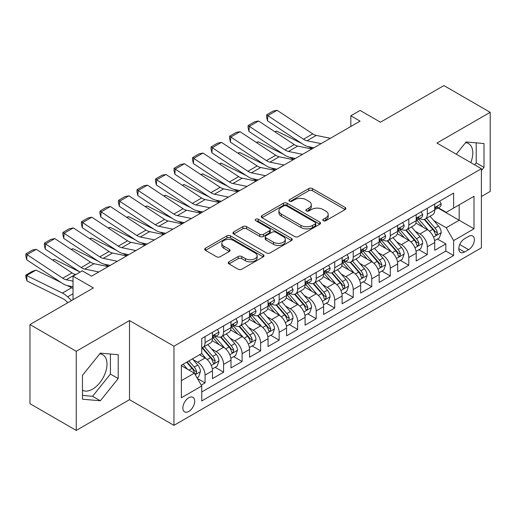 <?xml version="1.0" encoding="UTF-8"?>
<svg xmlns="http://www.w3.org/2000/svg" width="516" height="516" viewBox="0 0 516 516"><rect width="100%" height="100%" fill="white"/><g stroke="black" fill="none" stroke-linecap="round" stroke-linejoin="round"><path stroke-width="0.77" d="M323.287 220.713A1.8 1.038 0 0 0 325.835 220.713L345.146 209.56A2.574 1.483 0 0 0 345.901 208.509A2.574 1.483 0 0 0 345.146 207.464L312.425 188.572A2.574 1.483 0 0 0 308.787 188.572L289.476 199.718A1.8 1.038 0 0 0 288.947 200.453A1.8 1.038 0 0 0 289.476 201.188A1.8 1.038 0 0 0 292.017 201.188L294.52 199.75A8.23 4.747 0 0 1 306.156 199.75L308.878 201.324A8.23 4.747 0 0 1 311.29 204.678A8.23 4.747 0 0 1 308.878 208.038L306.381 209.483A1.8 1.038 0 0 0 305.853 210.218A1.8 1.038 0 0 0 306.381 210.954A1.8 1.038 0 0 0 308.923 210.954L311.425 209.509A8.23 4.747 0 0 1 323.061 209.509L325.79 211.083A8.23 4.747 0 0 1 328.195 214.443A8.23 4.747 0 0 1 325.79 217.797L323.287 219.242A1.8 1.038 0 0 0 322.758 219.977A1.8 1.038 0 0 0 323.287 220.713L323.287 219.242M82.463 390.225A20.427 11.797 120 0 0 92.558 389.148A20.427 11.797 120 0 0 105.909 371.146A20.427 11.797 120 0 0 102.774 354.776A20.427 11.797 120 0 0 99.762 353.847M188.772 411.445A8.379 4.838 120 0 0 194.248 404.06A8.379 4.838 120 0 0 192.965 397.339A8.379 4.838 120 0 0 188.772 397.759A8.379 4.838 120 0 0 183.303 405.144A8.379 4.838 120 0 0 184.586 411.858A8.379 4.838 120 0 0 188.772 411.445M465.542 142.668A20.427 11.797 -60 0 1 468.56 143.59A20.427 11.797 -60 0 1 470.786 162.585M228.981 261.831A2.574 1.483 0 0 0 228.227 262.876A2.574 1.483 0 0 0 228.981 263.928L238.16 269.229A2.574 1.483 0 0 0 241.798 269.229L263.25 256.845A2.574 1.483 0 0 0 264.005 255.794A2.574 1.483 0 0 0 263.25 254.743L230.529 235.851A2.574 1.483 0 0 0 226.892 235.851L205.439 248.235A2.574 1.483 0 0 0 204.684 249.286A2.574 1.483 0 0 0 205.439 250.337L216.526 256.742A2.574 1.483 0 0 0 220.164 256.742L229.343 251.44A2.574 1.483 0 0 0 230.097 250.389A2.574 1.483 0 0 0 229.343 249.338L223.847 246.164A6.876 3.973 0 0 1 221.835 243.359A6.876 3.973 0 0 1 226.079 239.688A6.876 3.973 0 0 1 233.574 240.546L255.117 252.988A6.876 3.973 0 0 1 257.129 255.794A6.876 3.973 0 0 1 252.885 259.464A6.876 3.973 0 0 1 245.39 258.6L241.798 256.529A2.574 1.483 0 0 0 238.16 256.529L228.981 261.831L228.981 263.928M481.402 196.519L490.2 191.436L490.2 112.307L443.895 85.579L380.466 122.202L360.091 110.437L350.828 115.784L360.091 121.131L91.538 276.176L82.283 270.829L73.02 276.176L73.02 299.699M76.258 351.293L76.258 430.421L129.51 399.681L129.51 320.552L76.258 351.293L29.96 324.564L93.396 287.941L73.02 276.176M129.51 320.552L173.957 346.217L481.402 168.713L481.402 247.841L173.957 425.345L173.957 346.217M490.2 112.307L436.955 143.048L481.402 168.713M294.7 236.586A2.574 1.483 0 0 0 298.338 236.586L319.791 224.202A2.574 1.483 0 0 0 320.539 223.151A2.574 1.483 0 0 0 319.791 222.106L287.064 203.214A2.574 1.483 0 0 0 283.432 203.214L261.98 215.598A2.574 1.483 0 0 0 261.225 216.643A2.574 1.483 0 0 0 261.98 217.694L294.7 236.586M256.426 221.1A1.8 1.038 0 0 1 258.252 221.358L258.252 219.216L291.521 238.424A2.574 1.483 0 0 1 292.275 239.476A2.574 1.483 0 0 1 291.521 240.52L270.068 252.911A2.574 1.483 0 0 1 266.43 252.911L233.709 234.019L233.709 231.916A2.574 1.483 0 0 0 232.955 232.968A2.574 1.483 0 0 0 233.709 234.019M233.709 231.916L242.888 226.614A2.574 1.483 0 0 1 246.525 226.614L259.793 234.277A2.574 1.483 0 0 0 263.431 234.277L269.52 230.762A2.574 1.483 0 0 0 270.274 229.71A2.574 1.483 0 0 0 269.52 228.665L255.704 220.687A1.8 1.038 0 0 1 255.181 219.951A1.8 1.038 0 0 1 256.291 218.99A1.8 1.038 0 0 1 258.252 219.216M76.258 430.421L29.96 403.693L29.96 324.564M201.227 385.11L205.071 382.891L197.389 378.454M193.016 359.568L197.667 362.258A10.475 6.05 60 0 1 205.071 375.087L212.482 370.81L212.482 378.615L223.596 372.197L215.166 367.334M211.534 348.88L216.185 351.564A10.475 6.05 60 0 1 223.596 364.393L231 360.116L231 367.921L242.114 361.51L233.69 356.64M230.059 338.186L234.709 340.87A10.475 6.05 60 0 1 242.114 353.699L249.525 349.422L249.525 357.227L260.638 350.815L252.208 345.952M248.577 327.492L253.227 330.175A10.475 6.05 60 0 1 260.638 343.011L268.043 338.728L268.043 346.539L279.156 340.121L270.732 335.258M267.101 316.798L271.745 319.481A10.475 6.05 60 0 1 279.156 332.317L286.567 328.041L286.567 335.845L297.674 329.427L289.25 324.564M285.619 306.104L290.269 308.794A10.475 6.05 60 0 1 297.674 321.623L305.085 317.346L305.085 325.151L316.198 318.733L307.768 313.87M304.137 295.416L308.787 298.1A10.475 6.05 60 0 1 316.198 310.929L323.603 306.652L323.603 314.457L334.716 308.046L326.293 303.176M322.661 284.722L327.312 287.406A10.475 6.05 60 0 1 334.716 300.235L342.127 295.958L342.127 303.763L353.241 297.351L344.811 292.482M341.179 274.028L345.83 276.711A10.475 6.05 60 0 1 353.241 289.547L360.645 285.264L360.645 293.075L371.759 286.657L363.335 281.794M359.704 263.334L364.354 266.017A10.475 6.05 60 0 1 371.759 278.853L379.17 274.577L379.17 282.381L390.283 275.963L381.853 271.1M378.222 252.64L382.872 255.33A10.475 6.05 60 0 1 390.283 268.159L397.688 263.882L397.688 271.687L408.801 265.269L400.377 260.406M396.746 241.952L401.39 244.636A10.475 6.05 60 0 1 408.801 257.465L416.212 253.188L416.212 260.993L427.319 254.582L427.319 246.771A10.475 6.05 -120 0 0 419.914 233.941L415.264 231.258M418.895 249.712L427.319 254.582M212.482 370.81A10.475 6.05 -120 0 0 205.071 357.981L199.518 354.769M231 360.116A10.475 6.05 -120 0 0 223.596 347.287L212.141 340.67M249.525 349.422A10.475 6.05 -120 0 0 242.114 336.593L230.658 329.982M268.043 338.728A10.475 6.05 -120 0 0 260.638 325.899L249.183 319.288M286.567 328.041A10.475 6.05 -120 0 0 279.156 315.205L267.701 308.594M305.085 317.346A10.475 6.05 -120 0 0 297.674 304.511L286.225 297.9M323.603 306.652A10.475 6.05 -120 0 0 316.198 293.823L304.743 287.206M342.127 295.958A10.475 6.05 -120 0 0 334.716 283.129L323.268 276.518M360.645 285.264A10.475 6.05 -120 0 0 353.241 272.435L341.786 265.824M379.17 274.577A10.475 6.05 -120 0 0 371.759 261.741L360.303 255.13M397.688 263.882A10.475 6.05 -120 0 0 390.283 251.047L378.828 244.436M416.212 253.188A10.475 6.05 -120 0 0 408.801 240.359L397.346 233.742M468.625 236.399L464.548 238.753A8.121 4.689 120 0 0 459.246 245.906A8.121 4.689 120 0 0 460.491 252.414A8.121 4.689 120 0 0 464.548 252.014L468.625 249.66A8.121 4.689 120 0 0 473.927 242.507A8.121 4.689 120 0 0 472.682 235.999A8.121 4.689 120 0 0 468.625 236.399M181.368 380.647L194.332 373.165L201.737 385.994L201.737 400.964L453.622 255.543L453.622 240.572L446.211 227.737L433.782 220.564M201.737 385.994L181.368 397.759L181.368 365.251L201.737 353.486L201.737 338.515L453.622 193.094L453.622 208.064L473.991 196.299L473.991 228.807L453.622 240.572M216.088 336.11L216.185 336.168A10.475 6.05 60 0 0 221.422 336.684L228.833 332.407A10.475 6.05 -120 0 0 231 327.608L231 321.623M234.612 325.415L234.709 325.473A10.475 6.05 60 0 0 239.946 325.989L247.351 321.713A10.475 6.05 -120 0 0 249.525 316.914L249.525 310.929M253.13 314.721L253.227 314.779A10.475 6.05 60 0 0 258.464 315.295L265.875 311.019A10.475 6.05 -120 0 0 268.043 306.227L268.043 300.235M271.648 304.027L271.745 304.085A10.475 6.05 60 0 0 276.989 304.608L284.393 300.325A10.475 6.05 -120 0 0 286.567 295.533L286.567 289.541M290.173 293.34L290.269 293.391A10.475 6.05 60 0 0 295.507 293.914L302.918 289.637A10.475 6.05 -120 0 0 305.085 284.838L305.085 278.853M308.691 282.645L308.787 282.704A10.475 6.05 60 0 0 314.025 283.22L321.436 278.943A10.475 6.05 -120 0 0 323.603 274.144L323.603 268.159M327.215 271.951L327.312 272.009A10.475 6.05 60 0 0 332.549 272.525L339.954 268.249A10.475 6.05 -120 0 0 342.127 263.45L342.127 257.465M345.733 261.257L345.83 261.315A10.475 6.05 60 0 0 351.067 261.831L358.478 257.555A10.475 6.05 -120 0 0 360.645 252.763L360.645 246.771M364.257 250.563L364.354 250.621A10.475 6.05 60 0 0 369.591 251.144L376.996 246.861A10.475 6.05 -120 0 0 379.17 242.069L379.17 236.076M382.775 239.875L382.872 239.927A10.475 6.05 60 0 0 388.109 240.45L395.52 236.173A10.475 6.05 -120 0 0 397.688 231.374L397.688 225.389M401.293 229.181L401.39 229.233A10.475 6.05 60 0 0 406.634 229.755L414.038 225.479A10.475 6.05 -120 0 0 416.212 220.68L416.212 214.695M201.737 391.979L445.843 251.047L445.843 243.887L434.73 250.299L434.73 242.494A10.475 6.05 -120 0 0 427.319 229.665L415.87 223.054M419.818 218.487L419.914 218.545A10.475 6.05 -120 0 0 425.152 219.061A10.475 6.05 -120 0 0 427.319 214.269L427.319 208.277M425.152 219.061L432.563 214.785A10.475 6.05 -120 0 0 434.73 209.986L434.73 204.001M205.071 336.593L205.071 342.579A10.475 6.05 60 0 1 202.904 347.378A10.475 6.05 60 0 1 201.737 347.797M202.904 347.378L210.309 343.101A10.475 6.05 -120 0 0 212.482 338.303L212.482 332.317M223.596 325.899L223.596 331.885A10.475 6.05 60 0 1 221.422 336.684M242.114 315.205L242.114 321.197A10.475 6.05 60 0 1 239.946 325.989M260.638 304.511L260.638 310.503A10.475 6.05 60 0 1 258.464 315.295M279.156 293.823L279.156 299.809A10.475 6.05 60 0 1 276.989 304.608M297.674 283.129L297.674 289.115A10.475 6.05 60 0 1 295.507 293.914M316.198 272.435L316.198 278.421A10.475 6.05 60 0 1 314.025 283.22M334.716 261.741L334.716 267.733A10.475 6.05 60 0 1 332.549 272.525M353.241 251.047L353.241 257.039A10.475 6.05 60 0 1 351.067 261.831M371.759 240.359L371.759 246.345A10.475 6.05 60 0 1 369.591 251.144M390.283 229.665L390.283 235.651A10.475 6.05 60 0 1 388.109 240.45M408.801 218.971L408.801 224.957A10.475 6.05 60 0 1 406.634 229.755M408.801 257.465L408.801 265.269M390.283 268.159L390.283 275.963M371.759 278.853L371.759 286.657M353.241 289.547L353.241 297.351M334.716 300.235L334.716 308.046M316.198 310.929L316.198 318.733M297.674 321.623L297.674 329.427M279.156 332.317L279.156 340.121M260.638 343.011L260.638 350.815M242.114 353.699L242.114 361.51M223.596 364.393L223.596 372.197M205.071 375.087L205.071 382.891M194.332 373.165L181.368 365.676M446.211 227.737L459.175 220.255L459.175 204.858L473.991 196.299M437.968 208.006L473.991 228.807M438.336 207.793L446.211 212.34L453.622 208.064M129.51 399.681L173.957 425.345M350.828 115.784L350.828 126.478M437.413 239.018L445.843 243.887M445.843 251.047L453.622 255.543M481.402 170.596L483.995 167.371L483.995 143.538L466.122 141.945L456.267 154.2M82.463 399.19L100.336 400.79L118.209 378.557L118.209 354.724L100.336 353.131L82.463 375.364L82.463 399.19M474.656 164.817L476.216 162.882L476.216 142.848M476.216 162.882L483.995 167.371M82.463 395.398L92.558 396.294L110.43 374.061L110.43 354.028M110.43 374.061L118.209 378.557M92.558 396.294L100.336 400.79M324.009 220.964L325.79 219.939A8.23 4.747 0 0 0 328.195 216.578L328.195 214.443M311.29 204.678L311.29 206.819A8.23 4.747 0 0 1 308.878 210.18L307.097 211.205M345.114 209.58L312.425 190.707A2.574 1.483 0 0 0 308.787 190.707L290.192 201.446M319.752 224.221L287.064 205.349A2.574 1.483 0 0 0 283.432 205.349L262.012 217.713M315.244 223.886A1.8 1.038 0 0 0 315.773 223.151A1.8 1.038 0 0 0 315.244 222.415L286.522 205.832A1.8 1.038 0 0 0 283.974 205.832L281.336 207.355A8.23 4.747 0 0 0 278.93 210.715A8.23 4.747 0 0 0 281.336 214.076L300.97 225.408A8.23 4.747 0 0 0 312.606 225.408L315.244 223.886L315.244 226.027A1.8 1.038 0 0 0 315.773 225.292L315.773 223.151M278.93 210.715L278.93 212.856A8.23 4.747 0 0 0 281.336 216.21L281.336 214.076M315.244 226.027L312.606 227.55A8.23 4.747 0 0 1 300.97 227.55L281.336 216.21M233.742 234.038L242.888 228.756L242.888 226.614M270.274 229.71L270.274 231.852A2.574 1.483 0 0 1 269.52 232.903L263.431 236.418A2.574 1.483 0 0 1 259.793 236.418L246.525 228.756A2.574 1.483 0 0 0 242.888 228.756M258.252 221.358L291.482 240.54M273.564 242.23A6.876 3.973 0 0 0 281.059 243.088A6.876 3.973 0 0 0 285.309 239.424A6.876 3.973 0 0 0 283.29 236.612L275.705 232.232A2.574 1.483 0 0 0 272.067 232.232L265.979 235.748A2.574 1.483 0 0 0 265.224 236.799A2.574 1.483 0 0 0 265.979 237.844L273.564 242.23L273.564 244.365A6.876 3.973 0 0 0 281.059 245.229A6.876 3.973 0 0 0 285.309 241.559L285.309 239.424M265.224 236.799L265.224 238.934A2.574 1.483 0 0 0 265.979 239.985L265.979 237.844M273.564 244.365L265.979 239.985M257.129 255.794L257.129 257.935A6.876 3.973 0 0 1 252.885 261.599A6.876 3.973 0 0 1 245.39 260.741L241.798 258.671A2.574 1.483 0 0 0 238.16 258.671L229.014 263.947M221.835 243.359L221.835 245.493A6.876 3.973 0 0 0 223.847 248.306L223.847 246.164M229.31 251.46L223.847 248.306M263.218 256.865L230.529 237.992A2.574 1.483 0 0 0 226.892 237.992L205.471 250.357M434.575 240.662L439.361 237.895L441.212 232.548A6.94 4.005 -120 0 0 438.51 226.034L430.047 216.236M274.847 131.754L276.744 131.103L301.886 143.519M308.129 146.602L312.361 148.692M428.351 230.342L418.682 219.145M422.849 227.079L417.231 220.584A16.635 9.604 -120 0 0 416.722 220.003M424.21 219.442L432.769 229.349A6.94 4.005 60 0 1 435.24 234.129L435.749 234.954L436.684 234.819L437.465 232.845A6.94 4.005 -120 0 0 434.988 228.066L426.526 218.268M424.713 219.274L433.911 229.923A3.535 2.045 60 0 1 434.801 231.31L437.465 232.845M276.744 131.103L275.202 131.986M321.094 143.648L307.001 140.752A13.094 7.559 60 0 1 303.492 139.217L267.817 115.642L267.481 120.783L303.156 144.357A19.647 11.339 -120 0 0 308.42 146.667L313.915 147.789M439.638 201.169L441.212 203.891A6.94 4.005 60 0 1 439.774 206.968L436.259 208.993A6.94 4.005 -120 0 0 437.465 207.4L437.316 206.781M330.356 138.301L316.263 135.411A13.094 7.559 60 0 1 312.754 133.87L277.079 110.295L267.817 115.642L266.701 114.791L273.183 111.05L277.079 110.295M434.962 209.322L434.988 209.322A6.94 4.005 -120 0 0 436.259 208.993M436.568 206.877L437.465 207.4C437.026 206.355 436.284 206.781 435.24 208.683A6.94 4.005 60 0 1 434.73 209.67M267.481 120.783L266.572 116.848L266.701 114.791M416.051 251.357L420.837 248.589L422.688 243.242A6.94 4.005 -120 0 0 419.985 236.728L411.523 226.93M256.329 142.448L258.219 141.79L283.368 154.207M289.611 157.29L293.836 159.38M409.833 241.036L400.158 229.839M404.325 237.773L398.713 231.278A16.635 9.604 -120 0 0 398.197 230.697M405.686 230.13L414.245 240.043A6.94 4.005 60 0 1 416.722 244.823L417.225 245.648L418.166 245.513L418.947 243.539A6.94 4.005 -120 0 0 416.47 238.76L408.008 228.962M406.189 229.968L415.386 240.617A3.535 2.045 60 0 1 416.277 242.004L418.947 243.539M258.219 141.79L256.684 142.68M397.533 262.044L402.319 259.284L404.17 253.936A6.94 4.005 -120 0 0 401.467 247.422L393.005 237.624M237.805 153.136L239.701 152.484L264.843 164.901M271.087 167.984L275.318 170.074M391.309 251.724L381.64 240.527M385.807 248.467L380.195 241.965A16.635 9.604 -120 0 0 379.679 241.391M387.168 240.824L395.727 250.737A6.94 4.005 60 0 1 398.204 255.517L398.707 256.336L399.642 256.207L400.422 254.233A6.94 4.005 -120 0 0 397.946 249.454L389.483 239.656M387.671 240.662L396.868 251.311A3.535 2.045 60 0 1 397.759 252.692L400.422 254.233M239.701 152.484L238.16 153.375M379.015 272.738L383.801 269.978L385.652 264.631A6.94 4.005 -120 0 0 382.949 258.11L374.487 248.312M219.287 163.83L221.177 163.179L246.326 175.595M252.569 178.678L256.8 180.768M372.791 262.418L363.116 251.221M367.282 259.161L361.671 252.659A16.635 9.604 -120 0 0 361.155 252.079M368.643 251.518L377.202 261.425A6.94 4.005 60 0 1 379.679 266.211L380.182 267.03L381.124 266.901L381.905 264.927A6.94 4.005 -120 0 0 379.428 260.141L370.965 250.344M369.146 251.357L378.344 262.005A3.535 2.045 60 0 1 379.241 263.386L381.905 264.927M221.177 163.179L219.642 164.069M360.49 283.432L365.276 280.672L367.128 275.325A6.94 4.005 -120 0 0 364.425 268.804L355.963 259.006M200.763 174.524L202.659 173.873L227.801 186.289M234.045 189.372L238.276 191.462M354.266 273.112L344.598 261.915M348.764 269.855L343.153 263.353A16.635 9.604 -120 0 0 342.637 262.773M350.125 262.212L358.685 272.119A6.94 4.005 60 0 1 361.161 276.899L361.664 277.724L362.6 277.595L363.38 275.615A6.94 4.005 -120 0 0 360.91 270.835L352.447 261.038M350.628 262.051L359.826 272.7A3.535 2.045 60 0 1 360.716 274.08L363.38 275.615M202.659 173.873L201.117 174.763M302.576 154.336L288.483 151.446A13.094 7.559 60 0 1 284.967 149.911L249.293 126.33L248.964 131.47L284.639 155.052A19.647 11.339 -120 0 0 289.902 157.354L295.397 158.483M421.12 211.863L422.688 214.585A6.94 4.005 60 0 1 421.256 217.655L417.734 219.687A6.94 4.005 -120 0 0 418.947 218.087L418.798 217.475M311.832 148.995L297.738 146.099A13.094 7.559 60 0 1 294.23 144.564L258.555 120.989L249.293 126.33L248.183 125.485L254.665 121.744L258.555 120.989M416.444 220.016L416.47 220.016A6.94 4.005 -120 0 0 417.734 219.687M418.05 217.571L418.947 218.087C418.508 217.043 417.767 217.475 416.722 219.371A6.94 4.005 60 0 1 416.212 220.358M248.964 131.47L248.048 127.542L248.183 125.485M284.052 165.03L269.958 162.14A13.094 7.559 60 0 1 266.45 160.605L230.775 137.024L230.439 142.164L266.114 165.739A19.647 11.339 -120 0 0 271.377 168.048L276.873 169.177M402.596 222.551L404.17 225.279A6.94 4.005 60 0 1 402.732 228.349L399.216 230.381A6.94 4.005 -120 0 0 400.422 228.781L400.274 228.169M293.314 159.683L279.221 156.793A13.094 7.559 60 0 1 275.712 155.258L240.037 131.677L230.775 137.024L229.659 136.179L236.141 132.438L240.037 131.677M397.92 230.71L397.946 230.71A6.94 4.005 -120 0 0 399.216 230.381M399.526 228.266L400.422 228.781C399.984 227.737 399.249 228.162 398.204 230.065A6.94 4.005 60 0 1 397.688 231.052M230.439 142.164L229.53 138.236L229.659 136.179M265.534 175.724L251.44 172.834A13.094 7.559 60 0 1 247.932 171.293L212.257 147.718L211.921 152.859L247.596 176.433A19.647 11.339 -120 0 0 252.859 178.742L258.355 179.871M384.078 233.245L385.652 235.973A6.94 4.005 60 0 1 384.214 239.043L380.692 241.075A6.94 4.005 -120 0 0 381.905 239.476L381.756 238.863M274.796 170.377L260.696 167.487A13.094 7.559 60 0 1 257.187 165.946L221.512 142.371L212.257 147.718L211.141 146.873L217.623 143.132L221.512 142.371M379.402 241.398L379.428 241.398A6.94 4.005 -120 0 0 380.692 241.075M381.008 238.96L381.905 239.476C381.466 238.431 380.724 238.856 379.679 240.759A6.94 4.005 60 0 1 379.17 241.746M211.921 152.859L211.005 148.93L211.141 146.873M247.009 186.418L232.916 183.528A13.094 7.559 60 0 1 229.407 181.987L193.732 158.412L193.397 163.553L229.072 187.127A19.647 11.339 -120 0 0 234.335 189.436L239.83 190.559M365.554 243.939L367.128 246.667A6.94 4.005 60 0 1 365.689 249.738L362.174 251.769A6.94 4.005 -120 0 0 363.38 250.17L363.238 249.55M256.271 181.071L242.178 178.181A13.094 7.559 60 0 1 238.669 176.64L202.994 153.065L193.732 158.412L192.623 157.567L199.105 153.82L202.994 153.065M360.877 252.092L360.91 252.092A6.94 4.005 -120 0 0 362.174 251.769M362.484 249.654L363.38 250.17C362.948 249.125 362.206 249.55 361.161 251.453A6.94 4.005 60 0 1 360.645 252.44M193.397 163.553L192.487 159.618L192.623 157.567M341.973 294.126L346.758 291.359L348.61 286.012A6.94 4.005 -120 0 0 345.907 279.498L337.445 269.7M182.245 185.218L184.141 184.567L209.283 196.983M215.527 200.066L219.758 202.156M335.748 283.806L326.073 272.609M330.246 280.543L324.629 274.048A16.635 9.604 -120 0 0 324.113 273.467M331.607 272.906L340.167 282.813A6.94 4.005 60 0 1 342.637 287.593L343.146 288.418L344.082 288.283L344.862 286.309A6.94 4.005 -120 0 0 342.385 281.53L333.923 271.732M332.111 272.738L341.302 283.387A3.535 2.045 60 0 1 342.198 284.774L344.862 286.309M184.141 184.567L182.6 185.45M228.491 197.112L214.398 194.216A13.094 7.559 60 0 1 210.889 192.681L175.214 169.106L174.879 174.247L210.554 197.821A19.647 11.339 -120 0 0 215.817 200.131L221.312 201.253M347.036 254.633L348.61 257.355A6.94 4.005 60 0 1 347.171 260.432L343.65 262.463A6.94 4.005 -120 0 0 344.862 260.864L344.714 260.245M237.753 191.765L223.66 188.875A13.094 7.559 60 0 1 220.145 187.334L184.47 163.759L175.214 169.106L174.098 168.255L180.581 164.514L184.47 163.759M342.36 262.786L342.385 262.786A6.94 4.005 -120 0 0 343.65 262.463M343.966 260.341L344.862 260.864C344.424 259.819 343.682 260.245 342.637 262.147A6.94 4.005 60 0 1 342.127 263.134M174.879 174.247L173.963 170.312L174.098 168.255M323.448 304.821L328.234 302.054L330.085 296.706A6.94 4.005 -120 0 0 327.383 290.192L318.92 280.394M163.72 195.912L165.617 195.254L190.765 207.671M197.002 210.754L201.234 212.844M317.224 294.501L307.555 283.303M311.722 291.237L306.111 284.742A16.635 9.604 -120 0 0 305.595 284.161M313.083 283.594L321.642 293.507A6.94 4.005 60 0 1 324.119 298.287L324.622 299.112L325.557 298.977L326.338 297.003A6.94 4.005 -120 0 0 323.867 292.224L315.405 282.426M313.586 283.432L322.784 294.081A3.535 2.045 60 0 1 323.674 295.468L326.338 297.003M165.617 195.254L164.082 196.145M209.973 207.8L195.874 204.91A13.094 7.559 60 0 1 192.365 203.375L156.69 179.8L156.354 184.934L192.036 208.516A19.647 11.339 -120 0 0 197.299 210.818L202.788 211.947M328.511 265.327L330.085 268.049A6.94 4.005 60 0 1 328.653 271.119L325.132 273.151A6.94 4.005 -120 0 0 326.338 271.551L326.196 270.939M219.229 202.459L205.136 199.563A13.094 7.559 60 0 1 201.627 198.028L165.952 174.453L156.69 179.8L155.58 178.949L162.063 175.208L165.952 174.453M323.835 273.48L323.867 273.48A6.94 4.005 -120 0 0 325.132 273.151M325.441 271.035L326.338 271.551C325.906 270.507 325.164 270.939 324.119 272.835A6.94 4.005 60 0 1 323.603 273.828M156.354 184.934L155.445 181.006L155.58 178.949M304.93 315.508L309.716 312.748L311.567 307.401A6.94 4.005 -120 0 0 308.865 300.886L300.402 291.089M145.202 206.606L147.099 205.949L172.241 218.365M178.484 221.448L182.716 223.538M298.706 305.188L289.037 293.991M293.204 301.931L287.586 295.429A16.635 9.604 -120 0 0 287.077 294.855M294.565 294.288L303.124 304.201A6.94 4.005 60 0 1 305.595 308.981L306.104 309.8L307.039 309.671L307.82 307.697A6.94 4.005 -120 0 0 305.343 302.918L296.881 293.12M295.068 294.126L304.266 304.775A3.535 2.045 60 0 1 305.156 306.156L307.82 307.697M147.099 205.949L145.557 206.839M191.449 218.494L177.356 215.604A13.094 7.559 60 0 1 173.847 214.069L138.172 190.488L137.837 195.629L173.511 219.203A19.647 11.339 -120 0 0 178.775 221.512L184.27 222.641M309.993 276.015L311.567 278.743A6.94 4.005 60 0 1 310.129 281.813L306.614 283.845A6.94 4.005 -120 0 0 307.82 282.246L307.671 281.633M200.711 213.147L186.618 210.257A13.094 7.559 60 0 1 183.109 208.722L147.434 185.141L138.172 190.488L137.056 189.643L143.538 185.902L147.434 185.141M305.317 284.174L305.343 284.174A6.94 4.005 -120 0 0 306.614 283.845M306.923 281.73L307.82 282.246C307.381 281.201 306.639 281.626 305.595 283.529A6.94 4.005 60 0 1 305.085 284.516M137.837 195.629L136.927 191.7L137.056 189.643M286.406 326.202L291.192 323.442L293.043 318.095A6.94 4.005 -120 0 0 290.34 311.574L281.878 301.776M126.684 217.294L128.574 216.643L153.723 229.059M159.966 232.142L164.191 234.232M280.188 315.882L270.513 304.685M274.68 312.625L269.068 306.123A16.635 9.604 -120 0 0 268.552 305.543M276.041 304.982L284.6 314.889A6.94 4.005 60 0 1 287.077 319.675L287.58 320.494L288.521 320.365L289.302 318.391A6.94 4.005 -120 0 0 286.825 313.605L278.363 303.808M276.544 304.821L285.741 315.47A3.535 2.045 60 0 1 286.632 316.85L289.302 318.391M128.574 216.643L127.039 217.533M172.931 229.188L158.831 226.298A13.094 7.559 60 0 1 155.322 224.757L119.648 201.182L119.319 206.323L154.994 229.897A19.647 11.339 -120 0 0 160.257 232.206L165.752 233.335M291.476 286.709L293.043 289.437A6.94 4.005 60 0 1 291.611 292.507L288.089 294.539A6.94 4.005 -120 0 0 289.302 292.94L289.154 292.327M182.187 223.841L168.093 220.951A13.094 7.559 60 0 1 164.585 219.41L128.91 195.835L119.648 201.182L118.538 200.337L125.02 196.596L128.91 195.835M286.799 294.862L286.825 294.862A6.94 4.005 -120 0 0 288.089 294.539M288.405 292.424L289.302 292.94C288.863 291.895 288.122 292.32 287.077 294.223A6.94 4.005 60 0 1 286.567 295.21M119.319 206.323L118.403 202.395L118.538 200.337M267.888 336.896L272.674 334.136L274.525 328.789A6.94 4.005 -120 0 0 271.822 322.268L263.36 312.47M108.16 227.988L110.056 227.337L135.198 239.753M141.442 242.836L145.673 244.926M261.664 326.576L251.995 315.379M256.162 323.319L250.55 316.818A16.635 9.604 -120 0 0 250.034 316.237M257.523 315.676L266.082 325.583A6.94 4.005 60 0 1 268.559 330.363L269.062 331.188L269.997 331.059L270.777 329.085A6.94 4.005 -120 0 0 268.301 324.3L259.838 314.502M258.026 315.515L267.224 326.164A3.535 2.045 60 0 1 268.114 327.544L270.777 329.085M110.056 227.337L108.515 228.227M154.407 239.882L140.313 236.992A13.094 7.559 60 0 1 136.804 235.451L101.13 211.876L100.794 217.017L136.469 240.591A19.647 11.339 -120 0 0 141.732 242.901L147.228 244.029M272.951 297.403L274.525 300.131A6.94 4.005 60 0 1 273.087 303.202L269.571 305.233A6.94 4.005 -120 0 0 270.777 303.634L270.629 303.015M163.669 234.535L149.576 231.645A13.094 7.559 60 0 1 146.067 230.104L110.392 206.529L101.13 211.876L100.014 211.031L106.496 207.284L110.392 206.529M268.275 305.556L268.301 305.556A6.94 4.005 -120 0 0 269.571 305.233M269.881 303.118L270.777 303.634C270.339 302.589 269.604 303.015 268.559 304.917A6.94 4.005 60 0 1 268.043 305.904M100.794 217.017L99.885 213.082L100.014 211.031M249.37 347.591L254.156 344.823L256.007 339.476A6.94 4.005 -120 0 0 253.304 332.962L244.842 323.164M89.642 238.682L91.532 238.031L116.681 250.447M122.924 253.53L127.155 255.62M243.146 337.27L233.471 326.073M237.637 334.007L232.026 327.512A16.635 9.604 -120 0 0 231.51 326.931M238.998 326.37L247.557 336.277A6.94 4.005 60 0 1 250.034 341.057L250.537 341.882L251.479 341.747L252.26 339.773A6.94 4.005 -120 0 0 249.783 334.994L241.32 325.196M239.501 326.202L248.699 336.851A3.535 2.045 60 0 1 249.589 338.238L252.26 339.773M91.532 238.031L89.997 238.914M135.889 250.576L121.795 247.68A13.094 7.559 60 0 1 118.287 246.145L82.612 222.57L82.276 227.711L117.951 251.286A19.647 11.339 -120 0 0 123.214 253.595L128.71 254.717M254.433 308.097L256.007 310.819A6.94 4.005 60 0 1 254.569 313.896L251.047 315.927A6.94 4.005 -120 0 0 252.26 314.328L252.111 313.709M145.151 245.229L131.051 242.339A13.094 7.559 60 0 1 127.542 240.798L91.867 217.223L82.612 222.57L81.496 221.719L87.978 217.978L91.867 217.223M249.757 316.25L249.783 316.25A6.94 4.005 -120 0 0 251.047 315.927M251.363 313.805L252.26 314.328C251.821 313.283 251.079 313.709 250.034 315.611A6.94 4.005 60 0 1 249.525 316.598M82.276 227.711L81.36 223.776L81.496 221.719M230.845 358.285L235.631 355.518L237.483 350.171A6.94 4.005 -120 0 0 234.78 343.656L226.318 333.858M71.118 249.376L73.014 248.718L98.156 261.141M104.4 264.218L108.631 266.308M224.621 347.965L214.953 336.767M219.119 344.701L213.508 338.206A16.635 9.604 -120 0 0 212.992 337.625M220.48 337.058L229.04 346.971A6.94 4.005 60 0 1 231.516 351.751L232.019 352.576L232.955 352.441L233.735 350.467A6.94 4.005 -120 0 0 231.265 345.688L222.802 335.89M220.983 336.896L230.181 347.545A3.535 2.045 60 0 1 231.071 348.932L233.735 350.467M73.014 248.718L71.472 249.609M117.364 261.27L103.271 258.374A13.094 7.559 60 0 1 99.762 256.839L64.087 233.264L63.752 238.398L99.427 261.98A19.647 11.339 -120 0 0 104.69 264.282L110.185 265.411M235.909 318.791L237.483 321.513A6.94 4.005 60 0 1 236.044 324.583L232.529 326.615A6.94 4.005 -120 0 0 233.735 325.015L233.593 324.403M126.626 255.923L112.533 253.027A13.094 7.559 60 0 1 109.024 251.492L73.349 227.917L64.087 233.264L62.978 232.413L69.46 228.672L73.349 227.917M231.233 326.944L231.265 326.944A6.94 4.005 -120 0 0 232.529 326.615M232.839 324.5L233.735 325.015C233.303 323.971 232.561 324.403 231.516 326.299A6.94 4.005 60 0 1 231 327.292M63.752 238.398L62.842 234.47L62.978 232.413M212.328 368.972L217.113 366.212L218.965 360.865A6.94 4.005 -120 0 0 216.262 354.35L207.8 344.553M52.6 260.07L54.496 259.413L79.638 271.829M206.103 358.659L201.672 353.525M200.601 355.395L199.879 354.563M201.962 347.752L210.522 357.665A6.94 4.005 60 0 1 212.992 362.445L213.501 363.264L214.437 363.135L215.217 361.161A6.94 4.005 -120 0 0 212.74 356.382L204.278 346.584M202.465 347.591L211.657 358.239A3.535 2.045 60 0 1 212.553 359.62L215.217 361.161M54.496 259.413L52.954 260.303M98.846 271.958L84.753 269.068A13.094 7.559 60 0 1 81.244 267.533L45.569 243.952L45.234 249.093L80.064 272.113M91.274 276.028L91.667 276.105M217.391 329.479L218.965 332.207A6.94 4.005 60 0 1 217.526 335.277L214.005 337.309A6.94 4.005 -120 0 0 215.217 335.71L215.069 335.097M108.108 266.611L94.009 263.721A13.094 7.559 60 0 1 90.5 262.186L54.825 238.605L45.569 243.952L44.453 243.107L50.936 239.366L54.825 238.605M212.715 337.638L212.74 337.638A6.94 4.005 -120 0 0 214.005 337.309M214.321 335.194L215.217 335.71C214.779 334.665 214.037 335.097 212.992 336.993A6.94 4.005 60 0 1 212.482 337.98M45.234 249.093L44.318 245.165L44.453 243.107M197.015 377.815L198.589 376.906L200.44 371.559A6.94 4.005 -120 0 0 197.738 365.038L192.41 358.872M35.972 270.107L26.709 275.454L27.045 280.981L25.935 277.331L25.8 275.125L32.282 271.377L35.972 270.107L61.12 282.523M67.357 285.606L71.647 287.722A19.647 11.339 60 0 1 73.02 288.483M187.437 369.185L183.154 364.219M25.8 275.125L62.384 293.069A19.647 11.339 60 0 1 67.654 296.842L71.556 300.551M67.873 302.673L66.229 301.112A13.094 7.559 -120 0 0 62.72 298.596L27.045 280.981M182.077 366.089L181.368 365.263M186.669 362.187L191.997 368.353A6.94 4.005 60 0 1 194.474 373.139L194.977 373.958L195.912 373.829L196.693 371.855A6.94 4.005 -120 0 0 194.222 367.07L188.895 360.903M187.102 361.942L193.139 368.934A3.535 2.045 60 0 1 194.029 370.314L196.693 371.855M73.02 281.156L66.229 279.762A13.094 7.559 60 0 1 62.72 278.221L27.045 254.646L26.709 259.787L62.384 283.361A19.647 11.339 -120 0 0 67.654 285.671L73.02 286.773M75.923 274.506L75.491 274.415A13.094 7.559 60 0 1 71.982 272.88L36.307 249.299L27.045 254.646L25.935 253.801L32.418 250.06L36.307 249.299M26.709 259.787L25.8 255.859L25.935 253.801M197.667 362.258L205.071 357.981M216.185 351.564L223.596 347.287M234.709 340.87L242.114 336.593M253.227 330.175L260.638 325.899M271.745 319.481L279.156 315.205M290.269 308.794L297.674 304.511M308.787 298.1L316.198 293.823M327.312 287.406L334.716 283.129M345.83 276.711L353.241 272.435M364.354 266.017L371.759 261.741M382.872 255.33L390.283 251.047M401.39 244.636L408.801 240.359M419.914 233.941L427.319 229.665M427.319 214.269L434.73 209.986M205.071 342.579L212.482 338.303M223.596 331.885L231 327.608M242.114 321.197L249.525 316.914M260.638 310.503L268.043 306.227M279.156 299.809L286.567 295.533M297.674 289.115L305.085 284.838M316.198 278.421L323.603 274.144M334.716 267.733L342.127 263.45M353.241 257.039L360.645 252.763M371.759 246.345L379.17 242.069M390.283 235.651L397.688 231.374M408.801 224.957L416.212 220.68M427.319 246.771L434.73 242.494M459.743 244.532L468.625 249.66M458.808 248.699L464.548 252.014M325.79 219.939L325.79 217.797M306.381 210.954L306.381 209.483M308.878 210.18L308.878 208.038M289.476 201.188L289.476 199.718M308.787 190.707L308.787 188.572M312.425 190.707L312.425 188.572M345.146 209.56L345.146 207.464M261.98 217.694L261.98 215.598M283.432 205.349L283.432 203.214M287.064 205.349L287.064 203.214M319.791 224.202L319.791 222.106M300.97 227.55L300.97 225.408M312.606 227.55L312.606 225.408M246.525 228.756L246.525 226.614M259.793 236.418L259.793 234.277M263.431 236.418L263.431 234.277M269.52 232.903L269.52 230.762M291.521 240.52L291.521 238.424M238.16 258.671L238.16 256.529M241.798 258.671L241.798 256.529M245.39 260.741L245.39 258.6M229.343 251.44L229.343 249.338M205.439 250.337L205.439 248.235M226.892 237.992L226.892 235.851M230.529 237.992L230.529 235.851M263.25 256.845L263.25 254.743M433.517 237.102L441.167 232.684M434.988 228.066L438.51 226.034M429.46 231.258L432.769 229.349M441.167 203.814L434.73 207.529M307.001 140.752L316.263 135.411M303.492 139.217L312.754 133.87M414.993 247.796L422.643 243.378M416.47 238.76L419.985 236.728M410.936 241.952L414.245 240.043M396.475 258.49L404.125 254.072M397.946 249.454L401.467 247.422M392.418 252.647L395.727 250.737M377.957 269.178L385.607 264.766M379.428 260.141L382.949 258.11M373.894 263.341L377.202 261.425M359.433 279.872L367.082 275.454M360.91 270.835L364.425 268.804M355.376 274.028L358.685 272.119M422.643 214.508L416.212 218.223M288.483 151.446L297.738 146.099M284.967 149.911L294.23 144.564M404.125 225.202L397.688 228.917M269.958 162.14L279.221 156.793M266.45 160.605L275.712 155.258M385.607 235.889L379.17 239.611M251.44 172.834L260.696 167.487M247.932 171.293L257.187 165.946M367.082 246.584L360.645 250.299M232.916 183.528L242.178 178.181M229.407 181.987L238.669 176.64M340.915 290.566L348.564 286.148M342.385 281.53L345.907 279.498M336.851 284.722L340.167 282.813M348.564 257.278L342.127 260.993M214.398 194.216L223.66 188.875M210.889 192.681L220.145 187.334M322.39 301.26L330.04 296.842M323.867 292.224L327.383 290.192M318.333 295.416L321.642 293.507M330.04 267.972L323.603 271.687M195.874 204.91L205.136 199.563M192.365 203.375L201.627 198.028M303.872 311.954L311.522 307.536M305.343 302.918L308.865 300.886M299.809 306.111L303.124 304.201M311.522 278.666L305.085 282.381M177.356 215.604L186.618 210.257M173.847 214.069L183.109 208.722M285.348 322.642L292.998 318.23M286.825 313.605L290.34 311.574M281.291 316.805L284.6 314.889M292.998 289.353L286.567 293.075M158.831 226.298L168.093 220.951M155.322 224.757L164.585 219.41M266.83 333.336L274.48 328.918M268.301 324.3L271.822 322.268M262.773 327.492L266.082 325.583M274.48 300.048L268.043 303.763M140.313 236.992L149.576 231.645M136.804 235.451L146.067 230.104M248.306 344.03L255.962 339.612M249.783 334.994L253.304 332.962M244.249 338.186L247.557 336.277M255.962 310.742L249.525 314.457M121.795 247.68L131.051 242.339M118.287 246.145L127.542 240.798M229.788 354.724L237.437 350.306M231.265 345.688L234.78 343.656M225.731 348.88L229.04 346.971M237.437 321.436L231 325.151M103.271 258.374L112.533 253.027M99.762 256.839L109.024 251.492M211.27 365.418L218.919 361M212.74 356.382L216.262 354.35M207.206 359.575L210.522 357.665M218.919 332.13L212.482 335.845M84.753 269.068L94.009 263.721M81.244 267.533L90.5 262.186M195.209 374.687L200.395 371.694M194.222 367.07L197.738 365.038M189.004 370.088L191.997 368.353M71.647 287.722L62.384 293.069M73.02 293.739L67.654 296.842M66.229 279.762L75.491 274.415M62.72 278.221L71.982 272.88"/></g></svg>
